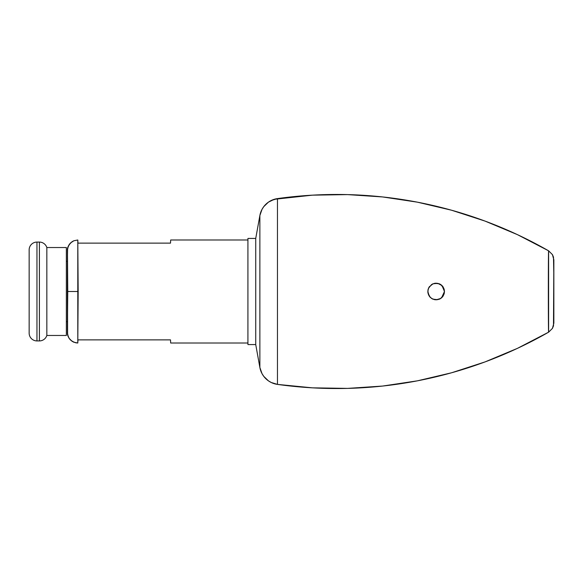 <?xml version="1.0" encoding="UTF-8"?>
<svg xmlns="http://www.w3.org/2000/svg" width="583" height="583" viewBox="0 0 583 583"><rect width="100%" height="100%" fill="white"/><g stroke="black" fill="none" stroke-linecap="round" stroke-linejoin="round"><path stroke-width="0.87" d="M437.753 299.669L433.009 299.21L430.32 297.439L427.995 293.154L427.995 289.853L429.263 286.829L433.009 283.797L437.746 283.331L440.733 284.548L443.831 288.286L444.479 291.5L443.831 294.721L440.733 298.452L436.157 299.822L432.171 298.809L430.021 297.126L428.556 294.903L427.871 292.331L428.053 289.598L429.146 287.011L432.724 283.914L435.472 283.207M430.247 297.366L432.469 298.962L435.188 299.771M435.129 283.236L432.411 284.067L428.942 287.339L427.973 289.962L427.915 292.681M553.77 301.44L553.85 259.85L552.451 254.633L548.61 250.821L517.42 234.636L485.005 221.074L451.577 210.223L417.377 202.163L382.63 196.945L347.563 194.605L312.43 195.159L277.457 198.599L271.248 200.494L268.442 202.141L263.764 206.644L262.007 209.384L259.872 215.513L255.733 238.432L247.928 238.432L247.928 344.568L255.733 344.568L259.872 367.487L262.007 373.616L263.764 376.356L268.442 380.859L271.248 382.506L277.457 384.401L312.43 387.841L347.563 388.395L382.63 386.055L417.377 380.837L451.577 372.777L485.005 361.926L517.42 348.364L548.61 332.179L552.444 328.375L553.493 325.853L553.85 259.85L553.77 301.44M77.794 343.008L78.158 291.5L67.752 291.5L67.388 332.601C67.234 334.941 68.247 337.397 70.441 339.962L73.815 342.214L77.794 343.008L77.947 339.874L170.513 339.874L170.666 343.008L247.928 343.008L170.666 343.008L247.928 343.008L170.666 343.008L170.513 339.874L77.947 339.874L77.794 343.008L73.808 342.214L77.794 343.008L77.794 239.992L73.808 240.786L72.008 241.748L69.137 244.627L67.592 248.373L67.388 261.322L66.353 261.322L67.388 261.322L67.49 263.618L67.592 334.642L69.151 338.388L72.022 341.259L75.761 342.804L77.794 343.008M77.874 240.779L77.794 239.992L73.808 240.786L77.794 239.992L77.947 243.126L170.513 243.126L170.666 239.992L247.928 239.992L170.666 239.992L247.928 239.992L170.666 239.992L170.513 243.126L77.947 243.126L77.794 239.992L78.158 291.5L67.752 291.5L67.46 251.171L67.388 261.322L66.353 261.322L67.388 261.322L67.388 250.399L67.388 332.601L68.182 336.58L69.137 338.373L72.008 341.252L73.808 342.214L70.434 339.955C68.247 337.397 67.234 334.941 67.388 332.601L67.388 250.399C67.234 248.059 68.247 245.603 70.441 243.038C68.247 245.603 67.234 248.059 67.388 250.399L68.189 246.405L70.652 242.834M66.353 321.678L67.388 321.678L66.353 321.678M548.61 332.179A426.625 426.625 0 0 1 277.457 384.401A20.813 20.813 0 0 1 259.872 367.487L255.733 344.568L255.733 238.432L247.928 238.432L247.928 344.568L255.733 344.568L247.928 344.568L255.733 344.568L259.872 367.487L262.007 373.616L263.764 376.356L268.442 380.859L271.248 382.506L277.457 384.401A426.625 426.625 0 0 0 548.61 332.179L548.61 250.821A426.625 426.625 0 0 0 277.457 198.599L277.457 384.401L277.457 198.599A20.813 20.813 0 0 0 259.872 215.513L255.733 238.432L255.733 344.568L259.872 367.487L259.872 215.513L259.872 367.487A20.813 20.813 0 0 0 277.457 384.401L312.43 387.841L347.563 388.395L382.63 386.055L417.377 380.837L451.577 372.777L485.005 361.926L517.42 348.364L548.639 332.164L552.444 328.375L553.85 323.15L553.85 259.85L552.451 254.633L548.61 250.821C548.246 248.139 548.246 334.817 548.61 332.179L552.451 328.367L553.493 325.846L553.85 306.556L553.85 323.15L552.451 328.367M73.808 240.786L70.434 243.045L73.815 240.786L77.794 239.992M437.746 283.331L442.001 285.575L444.479 291.5L441.571 297.818M440.733 298.452L440.034 298.868M434.546 299.669L431.58 298.452L429.27 296.186L427.827 291.5L428.483 288.264L431.573 284.548L434.546 283.331L439.298 283.79L436.157 283.178M439.298 299.21L436.157 299.822L439.298 299.21L442.001 297.425L440.777 298.423M441.98 285.553L440.777 284.577M440.733 284.548L439.334 283.804M444.326 293.074L444.326 289.926M444.304 289.795L443.102 286.916M442.993 286.756L442.031 285.604M442.031 297.396L442.993 296.244M443.102 296.091L444.304 293.205M439.334 299.196L440.704 298.467M553.85 276.444L553.493 257.147L552.444 254.625L548.61 250.821L517.42 234.636L485.005 221.074L451.577 210.223L417.377 202.163L382.63 196.945L347.563 194.605L312.43 195.159L274.28 199.306L268.442 202.141L263.764 206.644L262.007 209.384L259.872 215.513L255.733 238.432L247.928 238.432L255.733 238.432L259.872 215.513A20.813 20.813 0 0 1 277.457 198.599A426.625 426.625 0 0 1 548.61 250.821L552.444 254.625L553.85 259.85L553.85 276.444M36.955 340.924L36.955 242.076A7.805 7.805 0 0 0 29.15 249.881L29.15 333.119A7.805 7.805 0 0 0 36.955 340.924L39.396 340.924A7.805 7.805 0 0 0 46.837 335.465L46.837 247.535A7.805 7.805 0 0 0 39.396 242.076L39.396 340.924L39.396 242.076L36.955 242.076L36.955 340.924A7.805 7.805 0 0 1 29.15 333.119L29.15 249.881A7.805 7.805 0 0 1 36.955 242.076L39.396 242.076A7.805 7.805 0 0 1 46.837 247.535L46.837 335.465L66.353 335.465L66.353 247.535L46.837 247.535L66.353 247.535L66.353 335.465L46.837 335.465A7.805 7.805 0 0 1 39.396 340.924L36.955 340.924"/></g></svg>
